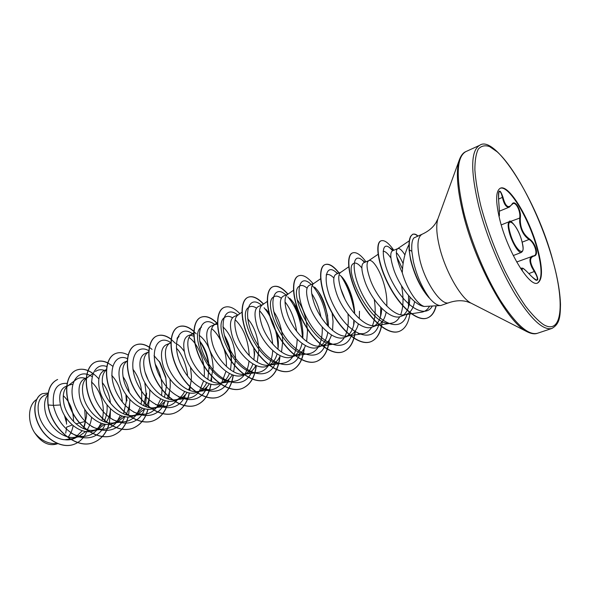 <?xml version="1.0" encoding="UTF-8"?>
<svg xmlns="http://www.w3.org/2000/svg" width="590" height="590" viewBox="0 0 590 590"><rect width="100%" height="100%" fill="white"/><g stroke="black" fill="none" stroke-linecap="round" stroke-linejoin="round"><path stroke-width="0.89" d="M531.059 275.913L531.089 275.928C534.665 279.461 536.553 280.877 536.745 280.176L536.745 280.176C538.036 279.107 537.217 276.238 534.289 271.577L531.922 267.425C529.164 261.355 529.304 257.572 532.335 256.075L534.038 256.045C529.201 257.417 529.459 262.498 534.813 271.297C539.732 281.172 538.5 282.728 531.103 275.965C524.267 268.62 521.331 266.614 522.298 269.932L522.261 270.928M516.707 261.997L534.193 255.669C538.331 254.629 534.474 242.372 529.053 239.474C523.809 235.889 520.675 230.093 519.665 222.076L519.724 217.725C520.727 211.441 516.132 201.935 512.976 203.624L511.633 204.885M500.091 188.321C508.735 184.545 529.333 219.082 537.247 249.187C542.24 268.258 542.291 279.564 537.401 283.089M500.01 220.535C495.43 201.802 495.534 191.035 500.313 188.217C508.801 183.778 529.702 218.602 537.689 249.017C542.763 268.428 542.748 279.756 537.638 283.016C529.761 287.662 507.938 252.21 500.01 220.535M498.852 215.807L498.86 215.586C499.634 216.309 499.568 211.316 498.661 200.607C498.292 189.213 499.723 188.07 502.953 197.178C505.35 206.441 508.322 208.845 511.877 204.406C514.613 198.742 521.508 209.819 520.343 217.857C519.886 227.069 522.895 234.09 529.378 238.913C532.431 241.03 534.651 244.341 536.037 248.847C537.084 253.213 536.413 255.61 534.038 256.045M429.026 297.618L429.159 297.567C421.939 287.632 416.651 275.508 413.302 261.186L411.842 251.325C411.414 244.297 412.122 239.813 413.988 237.873L422.211 234.186C417.632 236.723 416.761 244.872 419.593 258.641C424.49 281.695 441.578 306.623 449.152 302.618L440.774 305.524C437.463 305.679 433.547 303.046 429.026 297.618L429.092 297.869C420.692 288.259 414.519 275.545 410.574 259.733L409.091 249.976C408.848 239.761 409.394 240.986 409.696 238.758L410.529 236.457L412.572 234.319L410.78 236.354L409.947 238.648C409.652 240.875 409.099 239.658 409.349 249.865L409.091 249.976M404.902 254.887C401.908 250.131 399.548 248.036 397.808 248.596L392.505 250.794C389.761 252.476 390.315 259.099 394.15 270.67C399.961 286.983 414.298 305.642 424.402 306.468L440.774 305.524M408.966 244.614C405.669 250.78 403.582 258.228 402.704 266.968L402.262 272.713C406.783 288.886 417.388 304.868 424.402 306.468M73.551 421.555L73.558 421.474C73.389 410.456 69.967 401.856 63.278 395.698M72.268 424.962L66.677 427.101L65.719 433.178M47.997 393.854L44.471 395.322C39.014 398.021 37.067 404.165 38.63 413.752C41.049 426.253 52.982 439.063 64.752 439.712L72.71 438.606L78.743 436.364L85.764 431.489M75.675 437.19L82.246 430.715M83.47 428.583L86.553 416.466L86.494 411.872M47.834 394.961C44.766 398.648 43.867 404.039 45.157 411.127C47.687 425.154 62.061 439.034 74.436 437.352L78.743 436.364M87.106 429.793C89.54 426.312 91.03 422.197 91.59 417.462M66.795 386.052L65.453 386.605C60.276 389.186 58.609 395.307 60.46 404.969C63.418 421.172 81.472 436.106 94.216 430.597L97.682 429.314L104.858 424.173M95.919 429.859L102.726 423.723M103.988 421.621C105.979 417.75 107.033 413.384 107.144 408.531L107.041 404.902M72.533 384.304L69.517 384.923L67.725 385.956C63.646 389.334 62.37 395.212 63.89 403.59C66.604 417.838 81.184 432.013 93.545 430.272L97.682 429.314M106.222 422.359C108.73 418.517 110.153 413.996 110.507 408.781M86.369 377.925L84.99 378.492C79.694 381.147 77.917 387.394 79.657 397.24C82.792 413.568 100.934 428.886 113.612 423.377L117.181 422.049L124.527 416.621M115.352 422.61L122.3 416.075M123.553 413.811L126.363 401.119L125.921 394.555M86.324 378.389C82.652 381.863 81.604 387.674 83.19 395.816C86.096 410.293 100.883 424.785 113.214 422.978L117.181 422.049M125.899 414.674C128.458 410.434 129.793 405.463 129.896 399.755L129.896 399.6M106.539 369.547L104.401 370.432C99.223 373.042 97.571 379.326 99.445 389.275C102.8 405.817 121.024 421.415 133.598 415.935L137.271 414.564L144.786 408.811M135.39 415.131L142.456 408.169M143.709 405.714L146.15 393.493L144.749 382.335M106.421 369.834L106.421 369.834C102.446 373.116 101.333 379.112 103.088 387.814C106.193 402.52 121.186 417.329 133.473 415.463L137.271 414.564M146.165 406.717C148.51 402.527 149.72 397.653 149.794 392.084L149.749 389.798M127.352 360.955L124.394 362.135C119.357 364.686 117.838 370.999 119.844 381.066C123.428 397.763 141.703 413.73 154.189 408.265L161.07 405.278L165.657 400.743M156.04 407.432C159.027 405.802 161.417 403.317 163.224 399.983M164.455 397.299L166.535 385.631L165.702 376.988L160.156 362.673L154.027 355.682M126.651 361.412C122.735 364.642 121.717 370.682 123.605 379.554C126.924 394.496 142.116 409.637 154.351 407.72L157.98 406.857M167.044 398.471C169.168 394.341 170.245 389.584 170.281 384.186L170.009 379.149M148.665 351.883L145.007 353.572C140.118 356.08 138.746 362.422 140.892 372.6C144.72 389.511 163.069 405.787 175.422 400.359L179.331 398.899C182.509 397.69 185.127 395.514 187.17 392.387M177.317 399.489C180.415 397.771 182.848 395.101 184.618 391.487M147.5 352.739C143.658 355.895 142.743 361.995 144.771 371.036C148.326 386.221 163.71 401.709 175.879 399.732L179.331 398.899M188.557 389.916C190.452 385.867 191.396 381.243 191.403 376.044L190.511 367.164M170.834 342.893L166.269 344.744C161.527 347.185 160.31 353.558 162.619 363.853C166.69 380.956 185.12 397.601 197.326 392.202L201.36 390.698C204.656 389.437 207.326 387.114 209.362 383.729M199.28 391.295C202.481 389.466 204.944 386.59 206.677 382.667M207.842 379.436L209.111 366.596C208.137 356.161 205.01 347.665 199.722 341.086M170.178 343.122L168.998 343.786C165.237 346.876 164.44 353.026 166.616 362.245C170.414 377.674 185.998 393.523 198.078 391.495L201.36 390.698M210.733 381.037L213.182 367.651C212.09 352.311 207.415 341.507 199.147 335.231M193.94 333.571L188.203 335.636C183.63 338.018 182.583 344.413 185.046 354.826C189.39 372.106 207.85 389.142 219.93 383.78L224.097 382.231C227.519 380.911 230.233 378.419 232.254 374.746M221.951 382.836C225.255 380.882 227.747 377.77 229.414 373.485M230.535 369.908L231.523 360.306C231.132 350.726 228.714 342.325 224.281 335.105M192.244 333.955L191.175 334.56C187.517 337.569 186.846 343.771 189.176 353.167C193.24 368.846 209.015 385.071 220.992 382.991L224.097 382.231M233.603 371.788L235.639 358.993C234.658 344.523 230.417 333.807 222.902 326.838M217.651 324.19L215.018 324.5L210.851 326.233C206.463 328.549 205.585 334.973 208.218 345.497C212.865 363.02 231.369 380.395 243.272 375.085L247.571 373.485C251.133 372.106 253.899 369.414 255.876 365.417M245.352 374.097C248.788 372.002 251.296 368.61 252.874 363.919M253.914 359.915L254.578 351.692M215.018 324.5L214.067 325.031C210.519 327.952 209.996 334.206 212.496 343.778C216.832 359.716 232.785 376.339 244.651 374.207L247.571 373.485M257.196 362.149L258.826 350.054C257.978 336.75 254.261 326.307 247.667 318.733M238.117 314.905L234.237 316.52C230.048 318.755 229.363 325.201 232.18 335.858C237.121 353.565 255.669 371.368 267.395 366.102L271.835 364.45C275.537 363.005 278.347 360.092 280.265 355.711M269.534 365.062C273.096 362.813 275.611 359.104 277.079 353.926M278.229 347.392L278.377 342.517L277.425 333.645M238.552 314.728L237.711 315.2C234.289 318.025 233.913 324.316 236.597 334.08C241.229 350.283 257.365 367.312 269.084 365.136L271.835 364.45M281.533 352.075L282.757 340.828C282.094 329.227 279.077 319.463 273.716 311.535M262.491 304.787L258.413 306.483C254.43 308.636 253.951 315.104 256.96 325.887C262.218 343.793 280.803 362.031 292.323 356.817L296.918 355.106C300.775 353.594 303.614 350.416 305.458 345.578M294.528 355.726C298.23 353.285 300.738 349.192 302.043 343.454M302.818 338.313L302.958 333.04C301.564 317.206 297.161 305.627 289.749 298.304M262.867 304.632L262.137 305.037C258.855 307.759 258.656 314.094 261.525 324.043C266.474 340.511 282.787 357.975 294.344 355.755L296.918 355.106M306.645 341.507L307.486 331.292C306.594 318.438 303.201 307.943 297.331 299.808M287.691 294.322L283.406 296.099C279.653 298.179 279.387 304.661 282.603 315.562C288.208 333.719 306.822 352.355 318.106 347.215L322.863 345.445C326.882 343.845 329.751 340.364 331.477 335.002M320.385 346.065C324.124 343.476 326.572 339.103 327.723 332.944M328.379 326.513L328.365 323.246C326.698 306.35 322.096 294.299 314.558 287.087M288.016 294.189L287.382 294.535C284.269 297.139 284.255 303.511 287.337 313.659C292.618 330.4 309.086 348.314 320.466 346.05L322.863 345.445M332.554 330.393L333.048 321.439L332.037 312.442M313.762 283.495L309.263 285.361C305.76 287.337 305.723 293.842 309.16 304.875C315.119 323.217 333.733 342.348 344.789 337.281L349.715 335.445C353.911 333.748 356.795 329.906 358.366 323.917M347.141 336.057C350.895 333.328 353.255 328.667 354.229 322.081L354.096 322.951M320.783 278.642L313.504 283.672C310.576 286.15 310.76 292.559 314.064 302.906C319.706 319.92 336.33 338.313 347.488 336.012L349.715 335.445M359.288 318.644L359.48 311.247M348.683 266.842L340.968 272.197L336.035 274.247C332.804 276.12 333.018 282.639 336.676 293.805C343.033 312.39 361.641 331.971 372.423 326.985L377.526 325.09C381.922 323.283 384.791 319.006 386.148 312.257M374.834 325.687C378.138 323.187 380.285 319.013 381.295 313.172L381.811 308.474M340.533 272.433C337.812 274.77 338.218 281.216 341.757 291.755C347.783 309.057 364.546 327.944 375.476 325.614L377.526 325.09M386.856 306.158L386.834 300.701C386.015 280.088 373.75 257.955 368.875 260.61L368.529 260.795C366.036 262.985 366.685 269.453 370.476 280.198C376.914 297.788 393.81 317.199 404.46 314.839L406.34 314.359C410.603 312.597 413.354 308.327 414.6 301.556M368.875 260.61L363.765 262.734C360.815 264.49 361.301 271.017 365.21 282.322C371.966 301.129 390.587 321.226 401.053 316.329L406.34 314.359M403.545 314.935C406.399 312.671 408.317 308.968 409.32 303.843L410.035 297.22M66.567 424.173L66.279 418.199M110.441 403.118C109.526 394.865 106.805 388.036 102.284 382.637M129.35 392.549C128.251 386.413 126.135 381.111 123 376.634M148.009 379.569L145.162 372.438M187.509 375.904L187.406 374.097C186.064 364.893 183.048 356.957 178.357 350.283M178.519 350.482L176.358 348.144M184.25 351.456C181.72 347.687 179.058 345.091 176.255 343.675M194.051 336.241L190.408 335.231M269.202 313.15L265.906 309.271M354.634 313.113C354.081 297.53 346.5 280.25 340.356 275.567L339.965 275.264M403.118 263.656C400.809 258.538 398.567 254.858 396.377 252.616M397.808 248.596L397.542 248.737C395.3 250.757 396.207 257.247 400.286 268.207L402.262 272.713M84.724 409.305L85.447 421.378L84.466 426.378M66.065 417.897L66.427 422.521L64.354 415.117M57.673 443.65L56.802 443.982C48.645 446.291 41.256 442.544 34.633 432.736C27.288 421.592 28.077 405.559 35.872 400.013L36.595 399.459M34.633 432.736C40.813 440.332 47.989 443.946 56.168 443.584L57.252 443.474M68.248 436.932C70.712 433.82 72.341 430.073 73.138 425.692M85.447 421.378L75.992 423.856M60.46 404.969L53.38 405.367C52.326 389.887 56.928 382.571 67.186 383.426M77.002 437.013C73.33 439.388 69.251 440.288 64.752 439.712M105.345 424.247C99.614 436.202 90.381 440.273 77.651 436.467C64.93 430.457 56.839 420.087 53.38 405.367L48.173 404.983C46.868 391.642 50.025 383.139 57.643 379.481L57.562 379.518M87.976 428.473C85.38 436.408 80.771 441.681 74.133 444.292C62.112 448.857 46.367 439.749 39.235 425.663C31.956 411.584 34.574 396.731 42.487 393.648L48.137 393.043M48.019 405.05C51.227 428.377 76.132 449.986 93.397 442.559L93.559 442.5C76.294 449.927 51.389 428.318 48.173 404.983L48.019 405.05C46.713 391.701 49.87 383.205 57.488 379.547M74.06 444.322L73.979 444.344C61.957 448.916 46.212 439.808 39.08 425.722C31.801 411.65 34.427 396.797 42.34 393.707L42.414 393.678M66.25 418.17L66.559 423.863M429.424 306.446C427.507 309.728 424.933 311.631 421.702 312.162L404.46 314.839M383.109 251.229C385.226 251.185 387.822 253.449 390.904 258.022M401.48 285.707C403.767 297.279 403.501 306.955 400.684 314.743M399.762 316.705C397.726 320.459 394.924 322.627 391.347 323.202C370.911 328.151 342.657 268.089 353.543 263.509M354.052 263.229C356.117 262.521 358.72 264.099 361.862 267.978M374.237 299.329C375.941 309.868 375.336 318.637 372.415 325.651M371.589 327.258C369.443 330.997 366.515 333.158 362.813 333.741L358.314 333.579M326.145 274.933C328.165 273.775 330.747 274.8 333.888 278.023M340.437 287.809L344.885 298.938M347.96 313.939C348.845 322.833 347.901 330.223 345.12 336.108M344.405 337.414C342.134 341.168 339.08 343.336 335.26 343.926C313.873 348.764 287.352 291.784 299.44 286.135C301.453 284.815 304.005 285.494 307.095 288.178M311.697 293.621C315.871 299.838 318.969 307.626 320.982 316.978M322.229 327.126C322.56 334.737 321.403 341.086 318.755 346.168M318.15 347.2C315.768 350.976 312.597 353.159 308.636 353.749C286.88 358.536 261.163 303.009 273.745 296.881C275.773 295.516 278.303 295.974 281.327 298.245M285.022 301.903C290.855 309.19 294.735 318.998 296.659 331.329M297.146 339.28C297.065 345.91 295.774 351.433 293.267 355.851M292.773 356.655C290.273 360.453 286.983 362.658 282.898 363.248C260.802 367.946 235.882 313.843 248.899 307.272C250.971 305.863 253.508 306.151 256.495 308.12M259.585 310.746C266.776 318.585 271.149 329.692 272.698 344.066M272.728 350.608C272.374 356.382 271.002 361.242 268.62 365.188M268.221 365.793C265.625 369.62 262.218 371.833 258 372.438C235.661 377.062 211.434 324.338 224.856 317.324C226.973 315.871 229.532 316.019 232.541 317.767M235.167 319.714C243.508 327.819 248.206 339.825 249.268 355.718M249.002 361.264C248.442 366.361 247.026 370.668 244.769 374.193M244.459 374.643C241.76 378.492 238.242 380.727 233.913 381.324C211.338 385.882 187.827 334.412 201.581 327.067L200.091 328.136M211.648 328.645C215.269 331.477 218.484 335.828 221.28 341.706M223.499 347.252C225.645 353.609 226.619 360.04 226.42 366.56M225.955 371.361L221.685 382.88M221.449 383.212C218.654 387.092 215.033 389.334 210.578 389.931L201.662 388.699M176.978 338.808L179.036 336.507M188.955 337.443C197.783 343.144 205.726 361.441 204.184 376.752M203.58 380.963L199.346 391.259M199.162 391.517C196.264 395.425 192.539 397.675 187.981 398.272L178.379 396.827M177.546 399.563C174.559 403.494 170.739 405.758 166.07 406.348L155.716 404.622M155.148 363.978C160.945 373.588 163.069 384.105 161.52 395.543M160.746 398.892L156.925 406.916M156.586 407.373C153.518 411.319 149.595 413.59 144.83 414.18L139.38 413.966L133.746 412.167M132.846 369.119C140.435 379.215 143.178 390.941 141.076 404.29M140.25 407.299L136.688 414.372M136.253 414.947C133.089 418.915 129.077 421.194 124.217 421.776C120.367 422.16 116.422 421.385 112.388 419.446M95.521 371.471C98.073 369.613 101.045 369.259 104.437 370.417M111.709 375.351C117.993 382.077 121.525 390.919 122.307 401.886M120.338 415.39L117.049 421.599M116.51 422.3C113.273 426.29 109.172 428.576 104.216 429.151C100.101 429.542 95.912 428.657 91.649 426.481M67.725 385.956L76.162 379.577C78.795 377.644 81.855 377.239 85.336 378.352M91.421 381.959C100.514 389.555 106.067 407.425 101.871 420.692M100.993 423.185L97.984 428.62M97.343 429.439C94.024 433.451 89.835 435.737 84.783 436.305C80.388 436.711 75.94 435.686 71.442 433.244M91.782 376.479C76.383 366.206 64.612 388.264 77.607 411.208C90.152 434.343 118.015 437.264 124.903 416.134M126.99 400.875L126.341 395.167M106.901 366.567C92.387 361.036 85.321 385.329 99.267 406.355C112.823 427.617 138.215 428.834 144.646 408.781M145.383 406.429L146.645 393.301M127.551 358.705C113.133 351.802 105.411 375.336 119.04 397.21C132.278 419.291 157.913 421.968 164.684 402.011M165.997 378.662L159.234 361.287M148.739 350.667C134.38 342.384 126.142 365.313 139.638 388.021C152.744 410.92 178.645 414.711 185.511 394.577M170.842 342.679C156.52 332.554 147.471 354.575 160.782 378.286C173.711 402.174 200.04 407.284 206.994 386.885M209.192 368.632C208.13 358.13 204.966 349.044 199.708 341.367M193.977 334.936C179.707 322.324 169.411 342.923 182.465 367.858C195.12 392.955 222.128 399.74 229.178 378.92M231.501 362.526C231.015 353.661 228.861 345.423 225.041 337.805M214.797 324.589C201.028 313.637 192.834 335.238 206.294 359.73C219.384 384.385 245.241 390.927 252.085 370.668M254.445 355.947L253.744 347.436M237.755 315.06C224.289 303.762 216.678 325.215 230.262 350.077C243.486 375.085 269.04 382.291 275.759 362.105M278.067 348.904C277.529 331.919 272.86 318.202 264.062 307.751M261.466 305.214C248.331 293.555 241.34 314.868 255.064 340.106C268.45 365.483 293.68 373.345 300.236 353.218M302.493 337.996C301.343 320.65 296.423 306.918 287.75 296.807M285.958 295.03L285.966 295.037C273.17 283.008 266.85 304.189 280.759 329.81C294.329 355.571 319.212 364.074 325.562 344M327.612 333.534L327.679 332.34M327.59 325.673C325.68 308.467 320.613 295.125 312.398 285.649M311.291 284.52L310.303 283.62C298.179 272.801 293.702 294.808 307.958 320.215C321.904 345.755 345.762 354.111 351.78 334.412M353.631 325.201L353.823 320.304M337.495 273.642L335.614 271.909C324.264 262.27 321.587 285.058 336.16 310.266C350.453 335.607 373.293 343.8 378.928 324.434M380.557 316.439L380.734 307.368M364.613 262.38L362.002 259.91C351.493 251.333 350.548 274.852 365.409 299.904C380.019 325.097 401.856 333.144 407.071 314.05M408.45 307.257L408.568 295.568M402.513 268.981L396.76 256.657M392.697 250.72L389.466 247.542C380.454 240.462 380.882 261.827 393.685 284.454C406.281 307.265 425.287 318.519 432.212 306.217M93.559 442.5C101.126 439.498 106.281 433.451 109.01 424.365M109.386 422.964L110.537 408.811M98.855 378.95C91.273 370.483 83.787 367.548 76.412 370.137C66.095 374.252 63.152 393.655 72.105 411.54C80.904 429.483 99.489 440.597 112.919 435.464C120.508 432.433 125.611 426.253 128.222 416.931M128.627 415.316L129.667 403.272M107.8 362.872C103.405 360.77 99.349 360.468 95.639 361.98C85.52 366.014 82.858 385.58 91.974 403.722C100.934 421.924 119.519 433.311 132.831 428.229C140.457 425.169 145.516 418.834 148.009 409.224M148.429 407.358L149.314 397.601M128.244 355.077C123.605 352.503 119.342 352.001 115.456 353.565C105.558 357.503 103.176 377.224 112.454 395.654C121.584 414.136 140.177 425.803 153.356 420.766C161.033 417.668 166.048 411.149 168.393 401.215M168.821 399.069L169.5 391.568M149.381 347.185C144.469 344.036 139.978 343.269 135.892 344.892C126.216 348.719 124.143 368.617 133.598 387.335C142.913 406.104 161.505 418.074 174.537 413.066C182.266 409.917 187.214 403.191 189.39 392.881M189.818 390.418L190.275 385.196M171.107 339.132C165.938 335.341 161.21 334.279 156.947 335.953C147.53 339.678 145.796 359.738 155.428 378.736C164.92 397.8 183.483 410.072 196.359 405.131C204.169 401.93 209.059 394.953 211.028 384.193M211.434 381.354L211.677 378.478M193.992 331.374C188.387 326.521 183.284 324.972 178.689 326.72C169.537 330.319 168.15 350.541 177.974 369.856C187.65 389.223 206.198 401.827 218.897 396.937C226.789 393.67 231.605 386.391 233.345 375.115M233.706 371.84L233.736 371.435M217.636 323.704C211.581 317.545 206.08 315.377 201.124 317.199C192.266 320.658 191.256 341.064 201.286 360.689C211.161 380.373 229.672 393.309 242.173 388.478C250.167 385.115 254.887 377.489 256.34 365.601M239.872 313.659C234.09 307.759 228.891 305.664 224.289 307.368C215.748 310.694 215.158 331.256 225.38 351.197C235.462 371.199 253.906 384.496 266.193 379.746C274.151 376.376 278.753 368.558 279.992 356.308M263.546 304.042C257.815 297.854 252.712 295.568 248.243 297.198C240.042 300.362 239.879 321.085 250.315 341.374C260.61 361.714 278.996 375.395 291.047 370.712C298.592 367.526 303.002 360.025 304.278 348.203M300.502 317.885L296.32 307.353M287.994 294.115C282.308 287.618 277.307 285.14 273 286.688C265.168 289.69 265.478 310.591 276.135 331.226C286.659 351.906 304.956 365.97 316.749 361.375C323.903 358.359 328.114 351.139 329.382 339.722M327.664 316.048C325.488 306.638 322.28 298.267 318.04 290.944M313.15 283.746C307.56 277.005 302.714 274.357 298.599 275.818C291.187 278.65 291.998 299.698 302.877 320.687C313.629 341.721 331.816 356.198 343.321 351.714C350.113 348.867 354.125 341.912 355.364 330.835M354.509 311.041C352.097 297.921 347.916 286.607 341.979 277.094M339.117 272.964C333.66 266.016 328.999 263.221 325.12 264.563C318.135 267.181 319.478 288.399 330.599 309.772C341.595 331.182 359.671 346.094 370.859 341.699C377.29 339.007 381.096 332.281 382.268 321.521M365.984 261.805C360.66 254.637 356.19 251.672 352.577 252.911C346.057 255.33 347.989 276.71 359.362 298.459C370.616 320.252 388.537 335.607 399.386 331.337C405.47 328.785 409.054 322.258 410.139 311.763M393.796 250.256C388.626 242.859 384.37 239.717 381.029 240.831C375.093 243.191 378.161 264.954 389.496 286.069C400.772 307.331 417.617 321.889 427.492 317.951C431.725 316.269 434.631 312.25 436.194 305.893M417.875 236C416.297 234.355 414.615 233.758 412.823 234.215M93.397 442.559C100.986 439.55 106.141 433.488 108.862 424.372M110.16 417.956L110.433 409.718M92.881 373.514C86.973 369.296 81.435 368.19 76.258 370.21C65.94 374.326 62.99 393.722 71.943 411.606C80.742 429.542 99.327 440.656 112.749 435.523C120.36 432.485 125.471 426.29 128.082 416.931M129.394 409.136L129.535 404.29M112.616 366.169C106.525 361.368 100.809 359.996 95.477 362.046C85.358 366.088 82.689 385.646 91.804 403.789C100.765 421.99 119.35 433.37 132.662 428.288C140.309 425.22 145.376 418.863 147.861 409.217M148.282 407.321L148.466 406.326M149.123 399.784L149.152 398.508M115.375 353.602L115.286 353.639C105.389 357.577 103.007 377.298 112.284 395.72C121.407 414.195 140 425.869 153.186 420.825C160.886 417.72 165.901 411.178 168.239 401.2M168.666 399.024L169.315 392.387M152.058 349.398C146.165 344.531 140.722 343.056 135.715 344.966C126.039 348.793 123.966 368.691 133.421 387.401C142.728 406.171 161.321 418.14 174.36 413.133C182.118 409.969 187.074 403.213 189.235 392.859M189.656 390.359L190.076 385.926M175.422 343.306L171.248 339.449M171.085 339.324C165.856 335.437 161.085 334.338 156.763 336.027C147.345 339.752 145.612 359.812 155.244 378.81C164.735 397.867 183.298 410.139 196.175 405.197C204.015 401.982 208.912 394.968 210.866 384.156M211.272 381.28L211.456 379.149M196.256 333.852C189.832 327.185 183.918 324.832 178.505 326.801C169.352 330.4 167.958 350.622 177.782 369.93C187.458 389.297 206.006 401.901 218.706 397.011C226.634 393.722 231.45 386.406 233.168 375.063M217.865 324.22C211.67 317.737 206.028 315.421 200.932 317.28C192.067 320.739 191.064 341.138 201.087 360.77C210.962 380.447 229.473 393.382 241.981 388.552C250.005 385.167 254.732 377.489 256.163 365.535M224.193 307.405L224.089 307.449C215.556 310.783 214.959 331.337 225.174 351.279C235.255 371.272 253.7 384.569 265.987 379.82C273.849 376.501 278.436 368.831 279.756 356.803M263.383 304.16C257.631 297.95 252.52 295.656 248.043 297.279C239.835 300.45 239.673 321.174 250.101 341.463C260.397 361.795 278.782 375.469 290.833 370.793C298.297 367.651 302.7 360.269 304.034 348.646M301.815 323.224L294.189 303.666M287.817 294.233C282.123 287.714 277.108 285.228 272.786 286.777C264.954 289.779 265.264 310.679 275.913 331.307C286.438 351.994 304.735 366.051 316.528 361.449C323.615 358.477 327.819 351.367 329.139 340.12M298.599 275.818L298.385 275.913C290.966 278.745 291.777 299.794 302.648 320.776C313.401 341.809 331.587 356.279 343.092 351.795C349.826 348.985 353.838 342.112 355.114 331.189M354.649 313.415C352.304 298.953 347.812 286.578 341.182 276.29M338.903 273.059C333.439 266.112 328.77 263.31 324.898 264.652C317.907 267.285 319.242 288.495 330.363 309.861C341.359 331.27 359.435 346.183 370.623 341.787C376.007 339.634 379.569 334.486 381.302 326.336M352.459 252.955L352.341 253.007C345.821 255.426 347.746 276.806 359.118 298.555C370.365 320.348 388.294 335.695 399.142 331.425L399.26 331.381M380.904 240.882L380.786 240.927C374.849 243.294 377.91 265.058 389.238 286.165C400.514 307.427 417.359 321.978 427.241 318.04C431.497 316.351 434.402 312.309 435.966 305.915M417.624 236.103C416.053 234.459 414.364 233.861 412.572 234.319M429.159 297.567C419.704 287.728 410.139 264.718 409.349 249.865L411.842 251.325M521.523 269.851L521.56 268.067L520.587 268.428M499.361 211.205L509.443 207.046C506.441 207.791 504.103 204.59 502.415 197.429C501.441 193.269 500.386 191.263 499.243 191.411L499.243 191.411C499.664 191.794 497.997 189.066 498.668 200.615L498.661 200.622M521.634 269.807L522.298 269.932M521.56 268.067C522.932 268.716 521.479 265.832 531.089 275.928L531.103 275.965M528.928 273.561L534.813 271.297M522.143 242.166L529.053 239.474L529.378 238.913M502.953 197.178L498.521 199.066M510.313 221.523L520.343 217.857M511.877 204.406L509.443 207.046M513.278 255.536L521.494 252.38C518.839 253.884 511.832 242.475 509.266 232.32C507.732 226.162 507.776 222.592 509.391 221.626L501.227 224.923M509.915 232.276C514.679 250.883 527.15 259.703 521.87 241.199C517.378 223.426 504.797 213.536 509.915 232.276M478.748 206.198C486.308 235.794 500.74 270.544 515.468 294.757C531.074 319.404 543.198 330.643 551.856 328.46C559.969 323.932 560.22 316.388 560.5 304.536C560.109 292.227 557.565 277.558 552.852 260.529C537.121 200.497 495.032 133.952 479.744 145.273C470.724 150.421 470.4 170.724 478.748 206.198M480.865 206.058C486.757 227.858 494.781 249.496 504.929 270.972C511.714 284.343 518.529 295.996 525.365 305.93C532.018 314.588 538.102 320.842 543.604 324.677C562.336 335.496 564.851 303.186 552.778 260.419C540.883 217.703 516.545 169.323 497.2 151.844L489.538 146.556C484.943 145.029 481.197 145.878 478.291 149.1C475.99 153.732 474.847 160.672 474.876 169.92C475.636 180.378 477.627 192.421 480.865 206.058M438.112 218.278L459.308 159.956C460.938 155.509 463.113 152.729 465.834 151.615C456.431 156.933 455.753 177.229 463.799 212.481C471.115 241.893 485.445 276.312 500.268 300.229C515.992 324.574 528.352 335.599 537.365 333.298L551.856 328.46M459.308 159.956C455.841 170.665 457.066 188.358 462.966 213.049C474.95 263.369 507.916 323.136 526.9 331.646C531.125 333.785 534.614 334.338 537.365 333.298M422.211 234.186C428.377 231.346 432.942 227.548 435.899 222.784L437.928 218.779C436.032 224.679 436.445 233.625 439.189 245.624C444.676 269.896 460.561 298.149 471.159 303.179L471.631 303.422M521.494 252.38L522.733 250.92C522.851 249.437 523.839 249.968 521.907 241.244C518.086 226.663 509.362 218.706 509.391 221.626M449.152 302.618C455.598 300.494 461.527 300.17 466.941 301.63L471.159 303.179L526.9 331.646M409.549 240.631L397.542 248.737M378.315 254.143L368.529 260.795M391.347 323.209L375.476 325.614M362.813 333.748L347.488 336.012M335.26 343.918L320.466 346.05M293.636 290.177L287.382 294.535M308.636 353.749L294.344 355.755M273.745 296.881L273.148 297.294M267.425 301.313L262.137 305.037M282.898 363.248L269.084 365.136M248.899 307.272L247.984 307.921M241.9 312.228L237.711 315.2M258 372.438L244.651 374.207M224.856 317.332L223.64 318.194M217.422 322.634L214.067 325.031M233.913 381.324L220.992 382.991M193.948 332.561L191.175 334.56M210.578 389.931L198.078 391.495M179.036 336.499L177.288 337.768M170.842 342.443L168.998 343.786M187.981 398.272L175.879 399.732M166.07 406.348L154.351 407.72M144.83 414.18L133.473 415.463M124.217 421.776L113.214 422.978M92.918 373.418L86.789 378.013M104.216 429.151L93.545 430.272M84.783 436.305L74.436 437.352M165.82 377.792L165.702 376.988M159.595 361.869L160.156 362.673M209.177 368.131L209.111 366.596M231.531 361.626L231.523 360.306M254.526 354.73L254.57 353.528M242.49 319.544L242.881 319.935M310.303 283.62L311.365 284.491M335.614 271.909L337.731 273.546M381.14 314.005L381.295 313.172M362.002 259.91L365.092 262.181M409.158 304.639L409.32 303.843M389.466 247.542L393.508 250.381M465.834 151.615L479.744 145.273M498.97 216.331C499.059 214.546 500.099 221.169 498.668 200.615"/></g></svg>
